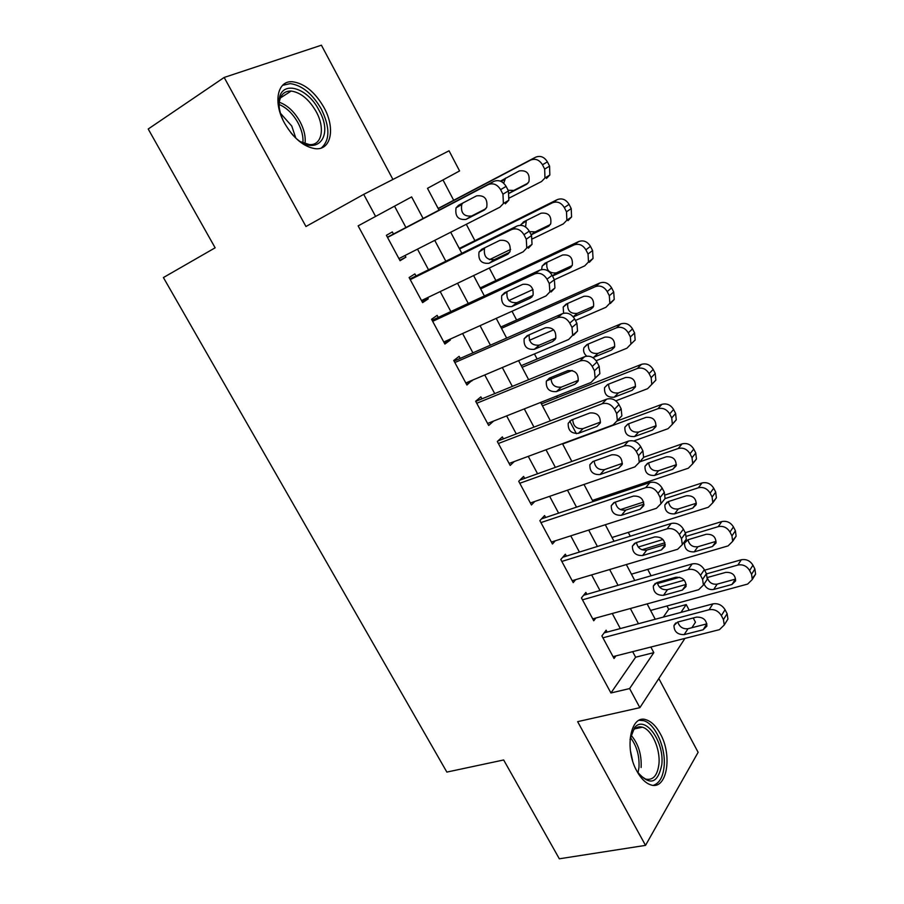 <?xml version="1.0" encoding="UTF-8"?>
<svg xmlns="http://www.w3.org/2000/svg" width="904" height="904" viewBox="0 0 904 904"><rect width="100%" height="100%" fill="white"/><g stroke="black" fill="none" stroke-linecap="round" stroke-linejoin="round"><path stroke-width="1.36" d="M660.191 733.562C656.112 726.138 651.479 721.573 646.303 719.855C630.709 713.685 623.85 748.625 637.004 771.361C641.015 778.547 645.512 783.022 650.484 784.762C666.79 791.056 672.938 755.597 660.191 733.562M324.005 107.553C315.067 92.129 304.637 83.53 292.715 81.778C277.426 80.106 272.725 102.288 284.59 123.238C293.529 138.38 303.733 146.855 315.202 148.674C331.18 150.64 335.587 128.232 324.005 107.553M663.31 617.104L668.7 609.296L686.238 604.573L689.176 610.2M693.244 617.974L695.458 622.223L691.888 627.715M392.924 179.444L321.406 45.2L224.169 77.45L148.211 129.012L215.141 247.809L163.409 277.551L446.858 772.084L503.664 759.97L559.327 858.8L645.524 845.376L698.125 752.32L658.824 678.542M632.653 651.66L635.625 657.208L610.934 692.972L358.131 225.864L375.589 216.429L363.713 194.36L449.051 150.798L459.582 170.946L427.49 188.326L439.016 210.135M668.7 609.296L666.96 605.996M651.083 575.78L647.716 569.396M630.28 536.219L628.269 532.388M609.228 496.183L608.595 494.974M576.39 433.705L569.723 421.038M557.395 397.59L556.615 396.099M537.123 359.012L534.456 353.939M516.613 320.005L512.014 311.258M495.878 280.556L489.301 268.047M474.894 240.656L466.294 224.294M453.684 200.292L442.983 179.93M607.149 632.077L606.143 630.201L601.894 635.919L614.042 658.507L615.895 655.909M586.877 594.323L585.86 592.425L581.453 597.928L593.747 620.777L595.86 618.02M566.379 556.129L565.35 554.208L560.785 559.497L573.215 582.605L575.645 579.656M545.632 517.495L544.592 515.551L539.869 520.625L552.446 544.005L555.282 540.818M524.659 478.408L523.597 476.442L518.715 481.29L531.439 504.952L534.784 501.46M503.426 438.869L502.364 436.881L497.313 441.502L510.184 465.436L514.218 461.56M481.956 398.867L480.871 396.856L475.651 401.24L488.68 425.456L493.674 421.038M460.226 358.391L459.13 356.357L453.74 360.493L466.916 385.002L472.012 380.347M438.237 317.428L437.14 315.372L431.558 319.27L444.892 344.062L450.361 340.017L449.943 339.226M415.998 275.98L414.868 273.901L409.116 277.539L422.609 302.637L428.259 298.84L427.603 297.619M438.259 208.395L437.073 206.462M459.39 248.374L458.215 246.464M480.273 287.901L479.12 286.014M500.929 326.988L499.799 325.124M521.359 365.634L520.229 363.803M541.552 403.851L540.773 402.37M620.313 628.574L612.257 613.5M599.985 590.538L591.623 574.899M579.419 552.061L570.752 535.846M558.615 513.144L549.632 496.33M537.564 473.764L528.264 456.351M516.274 433.931L506.635 415.896M494.725 393.624L484.747 374.957M472.928 352.831L462.599 333.531M450.859 311.552L440.191 291.585M428.53 269.776L417.501 249.142M405.93 227.503L394.528 206.168M393.477 234.034L392.347 231.921L386.392 235.311L400.065 260.714L405.896 257.165L405.003 255.504M684.938 638.405L639.874 707.662L577.633 721.652L645.524 845.376M639.874 707.662L629.602 688.577L653.818 652.643L650.846 647.038M610.934 692.972L629.602 688.577M224.169 77.45L305.959 226.508L363.713 194.36M680.949 612.392L686.238 604.573M450.7 232.238L461.831 253.301M473.606 275.573L484.374 295.947M496.228 318.377L506.635 338.073M518.568 360.651L528.637 379.691M540.648 402.427L550.366 420.812M562.457 443.683L571.848 461.447M584.007 484.465L593.069 501.596M605.296 524.749L614.031 541.281M626.336 564.559L634.766 580.492M647.128 603.895L655.242 619.251M423.106 218.485L411.636 196.902L375.589 216.429M638.45 623.737L630.37 608.516M618.042 585.317L609.646 569.531M597.397 546.468L588.685 530.083M576.503 507.144L567.475 490.171M555.361 467.368L546.016 449.774M533.97 427.117L524.297 408.902M512.331 386.392L502.308 367.532M490.42 345.17L480.058 325.655M468.261 303.45L457.537 283.28M445.819 261.233L434.734 240.362M635.625 657.208L653.818 652.643M399.817 260.262L405.896 257.165M422.145 301.767L428.259 298.84M444.214 342.786L450.361 340.017M466.012 383.33L472.216 380.708M387.545 237.436L488.194 184.631C493.155 182.732 497.29 184.405 500.613 189.659L502.963 194.19L503.381 203.536L499.912 207.174L398.924 258.6M505.37 203.807L508.839 200.191L508.432 190.891L506.104 186.393C502.805 181.173 498.692 179.512 493.765 181.41L387.421 237.21M476.577 195.863C484.454 194.993 487.832 198.835 486.725 207.378L484.047 210.169L466.001 219.412C458.181 220.158 454.859 216.305 456.057 207.841L458.565 205.264L476.577 195.863M485.877 208.711L471.617 216.011C463.82 216.768 460.531 212.937 461.741 204.53L462.758 203.072M438.237 208.654L530.614 160.087C535.394 158.234 539.349 159.793 542.479 164.777L544.671 169.082L544.954 177.998L541.575 181.501L509.573 197.863M438.135 208.462L535.597 157.206C540.366 155.352 544.298 156.9 547.395 161.861L549.575 166.133L549.835 174.992L546.468 178.483M505.539 178.099L503.709 183.23M508.116 190.269L513.834 190.439L528.004 183.15M509.336 193.207L526.286 184.506L528.896 181.817C530.083 173.647 526.874 170.008 519.291 170.912L500.387 181.139M282.941 119.995C279.754 112.729 278.477 106.107 279.121 100.107C280.828 79.642 307.383 87.066 318.931 110.13C335.972 139.465 312.547 159.985 290.828 132.662M300.919 141.804L309.1 144.527C321.858 146.052 325.44 128.131 316.151 111.587C308.998 99.282 300.659 92.434 291.133 91.044C284.421 90.908 280.477 94.683 279.268 102.378L279.155 106.762M280.489 113.316L291.755 126.029L295.698 137.77M321.327 147.996C330.05 140.165 330.062 127.215 321.372 109.158C312.501 93.858 302.139 85.338 290.286 83.609L282.59 85.315M630.009 739.472L634.563 727.641C644.846 714.431 664.519 741.495 661.818 764.592C657.841 783.813 649.648 786.186 637.23 771.688L636.834 771.044M640.066 775.496L645.671 779.101C653.05 780.581 657.468 775.564 658.937 764.049C660.508 749.088 651.773 729.584 642.405 727.2C639.06 726.24 636.156 727.132 633.693 729.867L631.128 734.206M630.393 750.501L632.597 760.727M653.411 785.305C659.468 783.248 663.039 776.92 664.124 766.332C666.022 747.744 655.197 723.607 643.58 720.657L639.218 720.285M410.246 279.641L511.551 229.571C516.534 227.797 520.67 229.503 523.958 234.701L526.275 239.176L526.783 247.99L523.122 251.832L421.49 300.557M528.388 248.171L532.038 244.351L531.552 235.582L529.247 231.141C525.981 225.977 521.868 224.282 516.918 226.056L409.896 278.997M499.822 240.385C507.539 239.583 510.941 243.3 510.025 251.561L507.189 254.51L489.041 263.256C481.369 263.945 478.035 260.205 479.03 252.035L481.696 249.289L499.822 240.385M509.675 252.239L494.454 259.584C486.827 260.273 483.504 256.555 484.521 248.43L484.928 247.696M432.677 321.338L534.614 273.946C539.609 272.285 543.745 274.025 547.01 279.166L549.293 283.585L549.869 291.902L546.027 295.924L443.785 342.006M480.645 288.896L574.051 244.95C578.876 243.312 582.831 244.939 585.894 249.82L588.041 254.013L588.493 261.968L584.752 265.855L554.389 279.731L552.107 275.313C548.864 270.206 544.762 268.488 539.778 270.149L432.112 320.287M522.772 284.342C530.343 283.607 533.767 287.223 533.032 295.201L530.049 298.297L511.8 306.569C504.274 307.19 500.918 303.552 501.731 295.653L504.545 292.772L522.772 284.342M532.942 295.382L517.02 302.614C509.528 303.247 506.195 299.631 507.031 291.777L507.133 291.574M549.293 283.585L554.378 279.709L554.932 287.98L551.112 291.981M454.836 362.549L557.384 317.767C562.412 316.219 566.537 317.993 569.757 323.078L572.017 327.44L572.661 335.294L568.661 339.475L465.82 382.968M573.543 335.248L577.532 331.09L576.91 323.282L574.673 318.942C571.464 313.891 567.362 312.14 562.367 313.688L454.057 361.091M545.44 327.756C552.875 327.09 556.299 330.615 555.734 338.311L552.626 341.531L534.264 349.339C526.874 349.893 523.506 346.356 524.162 338.729L527.111 335.712L545.44 327.756M555.824 338.085L539.315 345.125C532.106 345.746 528.727 342.311 529.19 334.808M476.747 403.263L579.871 361.035C584.911 359.6 589.035 361.397 592.233 366.436L594.459 370.742L595.16 378.166L591.001 382.471L487.595 423.445M595.16 378.166L599.849 373.691L599.171 366.312L596.956 362.029C593.781 357.035 589.69 355.249 584.662 356.684L475.741 401.41M567.825 370.629C575.125 370.041 578.571 373.465 578.153 380.912L574.921 384.234L556.468 391.59C549.203 392.076 545.824 388.63 546.332 381.251L549.395 378.132L567.825 370.629M578.334 380.313L561.327 387.115C554.491 387.759 551.078 384.539 551.067 377.454M459.56 249.007L552.468 202.778C557.271 201.027 561.226 202.62 564.322 207.558L566.492 211.807L566.864 220.226L563.294 223.932L532.637 238.758M510.613 249.425L489.414 259.685M459.266 248.442L557.271 199.626C562.062 197.886 565.983 199.468 569.057 204.36L571.215 208.587L571.577 216.96L568.017 220.644M526.297 220.519L525.586 226.972M529.507 231.639L535.247 231.887L550.299 224.565M531.156 234.814L547.948 226.644L550.717 223.796C551.7 215.898 548.479 212.372 541.044 213.208L523.506 221.898L520.602 225.277M533.021 289.506L508.895 300.535M480.148 287.958L578.696 241.549C583.498 239.91 587.419 241.515 590.47 246.363L592.595 250.544L593.035 258.442L589.306 262.318M547.089 262.25L546.931 262.578C546.027 270.115 549.18 273.539 556.401 272.85L572.119 265.618M552.48 276.048L569.373 268.285L572.266 265.29C573.079 257.663 569.836 254.239 562.548 255.018L544.909 263.267L542.163 266.07L541.609 269.561M501.494 328.333L595.386 286.636C600.233 285.099 604.177 286.749 607.217 291.574L609.33 295.721L609.85 303.236L605.962 307.281L575.441 320.445M553.677 329.836L529.439 340.288M500.805 327.045L599.861 282.975C604.686 281.438 608.595 283.065 611.612 287.867L613.714 291.992L614.223 299.473L610.347 303.495M567.768 303.405C567.079 310.671 570.266 313.982 577.317 313.349L593.578 306.286M573.317 316.908L590.527 309.439L593.555 306.32C594.199 298.941 590.945 295.608 583.792 296.32L566.062 304.151L563.192 307.077L563.61 313.27M522.094 367.318L616.471 327.813C621.33 326.378 625.274 328.05 628.28 332.841L630.37 336.943L630.947 344.04L626.913 348.221L596.154 360.719M572.187 370.459L546.479 380.9M521.235 365.679L620.777 323.903C625.613 322.468 629.534 324.129 632.517 328.886L634.597 332.966L635.162 340.028L630.947 344.04M588.289 344.017C588.041 350.91 591.272 354.029 597.985 353.374L614.709 346.514M592.888 357.634L611.443 350.108L614.584 346.887C615.07 339.746 611.805 336.503 604.776 337.147L586.967 344.56L583.984 347.599C582.978 350.797 583.882 353.656 586.707 356.153M498.386 443.502L602.075 403.772C607.138 402.449 611.262 404.269 614.426 409.252L616.63 413.501L617.353 420.529L613.07 424.936L509.11 463.447M617.714 420.145L621.873 415.795L621.15 408.811L618.969 404.585C615.827 399.636 611.737 397.828 606.686 399.15L497.833 441.016M589.928 412.97C597.115 412.461 600.561 415.806 600.279 423.004L596.945 426.417L578.39 433.332C571.249 433.75 567.859 430.383 568.232 423.241L571.407 420.032L589.928 412.97M600.516 422.078L583.08 428.598C576.582 429.242 573.136 426.213 572.729 419.524M541.428 403.896L641.444 364.368C646.303 363.024 650.213 364.719 653.174 369.42L655.231 373.454L655.841 380.143L647.626 388.686L615.816 400.834M542.468 405.873L637.297 368.516L641.444 364.368M608.618 384.121C608.754 390.652 612.019 393.59 618.415 392.935L635.546 386.324M625.534 377.499L607.635 384.505L604.55 387.635C604.109 394.506 607.318 397.692 614.2 397.195L632.122 390.313L635.354 386.991C635.715 380.075 632.438 376.911 625.534 377.499M655.841 380.143L651.784 384.392L651.162 377.669L649.095 373.612C646.111 368.877 642.179 367.182 637.297 368.516M519.777 483.267L624.009 445.977C629.094 444.757 633.207 446.621 636.337 451.548L638.518 455.74L639.275 462.385L634.868 466.893L530.377 502.986M639.987 461.571L643.614 457.401L642.868 450.791L640.71 446.621C637.591 441.717 633.512 439.886 628.449 441.107L519.902 480.114M611.771 454.802C618.844 454.362 622.291 457.627 622.133 464.599L618.698 468.08L600.053 474.566C593.024 474.905 589.634 471.628 589.883 464.712L593.148 461.424L611.771 454.802M622.393 463.356L604.573 469.583C598.38 470.204 594.922 467.357 594.188 461.051M540.92 522.58L645.671 487.674C650.778 486.555 654.88 488.442 657.988 493.313L660.135 497.46L660.926 503.754L656.406 508.319L551.406 542.061M661.931 502.477L665.084 498.522L664.316 492.262L662.18 488.137C659.095 483.29 655.016 481.425 649.931 482.544L541.496 518.885M633.342 496.115C640.303 495.754 643.761 498.951 643.716 505.698L640.19 509.234L621.455 515.291C614.528 515.574 611.138 512.365 611.274 505.664L614.641 502.319L633.342 496.115M643.953 504.172L625.805 510.082C619.895 510.67 616.438 507.991 615.421 502.059M561.825 561.429L667.073 528.851C672.203 527.846 676.294 529.744 679.379 534.569L681.492 538.671L682.294 544.637L677.672 549.259L572.187 580.696M683.571 542.897L686.294 539.157L685.503 533.224L683.39 529.145C680.339 524.354 676.271 522.467 671.163 523.484L562.706 557.271M654.654 536.942C661.525 536.648 664.982 539.778 665.028 546.321L661.423 549.903L642.597 555.542C635.772 555.757 632.382 552.604 632.416 546.106L635.862 542.716L654.654 536.942M665.231 544.524L646.778 550.095C641.151 550.649 637.693 548.129 636.427 542.547M582.481 599.838L688.215 569.543C693.357 568.627 697.447 570.56 700.498 575.339L702.6 579.385L703.402 585.046L698.69 589.69L592.719 618.878M704.894 582.831L707.233 579.328L706.431 573.69L704.352 569.667C701.334 564.921 697.255 563.011 692.148 563.926L583.577 595.273M675.717 577.272C682.486 577.057 685.944 580.119 686.079 586.459L682.396 590.075L663.502 595.318C656.767 595.453 653.366 592.369 653.309 586.063L656.835 582.639L675.717 577.272M686.226 584.402L667.514 589.634C662.135 590.154 658.711 587.781 657.231 582.526M602.911 637.806L709.098 609.737C714.262 608.923 718.352 610.878 721.369 615.601L723.437 619.602L724.262 624.98L719.448 629.647L613.036 656.632M725.912 622.302L727.923 619.037L727.121 613.68L725.064 609.703C722.07 605.002 718.002 603.07 712.872 603.883L604.154 632.879M696.521 617.116C703.21 616.98 706.657 619.986 706.883 626.144L703.12 629.772L684.147 634.619C677.503 634.687 674.101 631.659 673.966 625.545L677.559 622.088L696.521 617.116M703.12 629.772L706.894 623.85L688 628.721C682.87 629.184 679.469 626.958 677.808 622.031M562.627 444L657.886 408.732C662.79 407.501 666.711 409.229 669.672 413.919L671.717 417.919L672.373 424.292L668.09 428.677L633.772 440.982M617.195 420.959L661.875 404.348C666.756 403.116 670.666 404.822 673.593 409.489L675.627 413.467L676.271 419.806L672.463 423.987M628.766 423.739C629.218 429.92 632.506 432.688 638.619 432.044L656.112 425.716M646.032 417.377L628.065 423.987L624.879 427.196C624.562 433.852 627.783 436.96 634.551 436.53L652.552 430.044L655.886 426.643C656.112 419.942 652.835 416.857 646.032 417.377M639.738 461.854L678.237 448.497C683.153 447.356 687.074 449.107 690.001 453.74L692.023 457.706L692.713 463.741L688.328 468.204L592.436 500.398M643.648 457.277L682.079 443.875C686.972 442.734 690.871 444.474 693.775 449.085L695.786 453.017L696.453 459.029L692.859 463.164M648.71 462.871C649.445 468.713 652.733 471.334 658.587 470.713L676.395 464.667M666.304 456.791L648.258 463.017L644.993 466.294C644.778 472.747 648.01 475.786 654.665 475.414L672.745 469.312L676.169 465.854C676.294 459.368 673.005 456.339 666.304 456.791M665.005 498.624L698.351 487.787C703.289 486.736 707.199 488.51 710.103 493.109L712.103 497.019L712.804 502.76L708.329 507.268L612.031 537.484M620.426 509.596L643.659 502.014M665.242 494.963L702.035 482.951C706.951 481.9 710.838 483.663 713.719 488.228L715.708 492.115L716.397 497.821L712.985 501.901M668.463 501.539C669.446 507.065 672.734 509.528 678.328 508.952L696.396 503.212L692.713 508.138L696.204 504.635C696.227 498.341 692.939 495.381 686.351 495.765L668.226 501.607L664.869 504.929C664.768 511.189 667.999 514.173 674.565 513.867L692.713 508.138M686.475 536.264L718.239 526.636C723.189 525.676 727.098 527.473 729.969 532.027L731.946 535.891L732.669 541.338L728.093 545.892L631.41 574.164M641.919 549.768L664.926 542.795M638.235 547.056L662.971 539.507M685.243 532.716L721.776 521.574C726.703 520.614 730.59 522.399 733.449 526.919L735.404 530.772L736.116 536.185L732.861 540.208M688.012 539.744C689.21 544.965 692.487 547.304 697.854 546.75L715.991 541.383L712.454 546.513L716.024 542.976C715.957 536.863 712.668 533.97 706.16 534.287L687.967 539.767L684.531 543.123C684.52 549.203 687.752 552.118 694.227 551.881L712.454 546.513M706.532 573.882L737.89 565.034C742.851 564.164 746.76 565.983 749.608 570.492L751.563 574.322L752.297 579.498L747.642 584.074L650.586 610.437M659.524 587.137L684.249 580.165M657.423 583.588L679.605 577.283M704.623 570.187L741.291 559.768C746.229 558.898 750.105 560.695 752.942 565.181L754.874 568.978L755.597 574.13L752.478 578.097M707.436 577.938C709.03 582.617 712.273 584.685 717.166 584.142L735.37 579.125L731.969 584.47L735.607 580.899C735.449 574.967 732.161 572.119 725.742 572.368L707.448 577.498M704.092 584.018C706.024 588.255 709.211 590.063 713.674 589.464L731.969 584.47M493.765 181.41L488.194 184.631M506.104 186.393L500.613 189.659M508.432 190.891L502.963 194.19M484.047 210.169L484.759 209.739M466.001 219.412L471.617 216.011M530.614 160.087L535.597 157.206M544.671 169.082L549.575 166.133M542.479 164.777L547.395 161.861M526.976 184.077L526.286 184.506M513.834 190.439L509.325 193.173M279.291 102.254C287.461 105.237 294.376 111.7 300.004 121.622C304.275 129.747 305.914 137.205 304.93 143.973M302.942 142.821C303.405 136.594 301.755 129.905 297.981 122.763C292.896 113.757 286.602 107.655 279.121 104.48M630.89 734.997C638.314 743.551 641.727 754.399 641.128 767.519M637.987 772.83L638.97 767.496C639.603 755.834 636.721 745.8 630.337 737.415M516.918 226.056L511.551 229.571M529.247 231.141L523.958 234.701M531.552 235.582L526.275 239.176M507.189 254.51L508.624 253.538M489.041 263.256L494.454 259.584M539.778 270.149L534.614 273.946M552.107 275.313L547.01 279.166M530.049 298.297L532.106 296.727M511.8 306.569L517.02 302.614M562.367 313.688L557.384 317.767M574.673 318.942L569.757 323.078M576.91 323.282L572.017 327.44M552.626 341.531L555.203 339.35M534.264 349.339L539.315 345.125M584.662 356.684L579.871 361.035M596.956 362.029L592.233 366.436M599.171 366.312L594.459 370.742M574.921 384.234L577.927 381.431M556.468 391.59L561.327 387.115M552.468 202.778L557.271 199.626M566.492 211.807L571.215 208.587M564.322 207.558L569.057 204.36M549.338 225.695L547.948 226.644M535.247 231.887L531.1 234.701M574.051 244.95L578.696 241.549M588.041 254.013L592.595 250.544M585.894 249.82L590.47 246.363M571.362 266.77L569.373 268.285M556.401 272.85L552.4 275.878M595.386 286.636L599.861 282.975M609.33 295.721L613.714 291.992M607.217 291.574L611.612 287.867M593.035 307.326L590.527 309.439M577.317 313.349L573.204 316.784M616.471 327.813L620.777 323.903M630.37 336.943L634.597 332.966M628.28 332.841L632.517 328.886M614.37 347.385L611.443 350.108M597.985 353.374L593.612 357.396M606.686 399.15L602.075 403.772M618.969 404.585L614.426 409.252M621.15 408.811L616.63 413.501M596.945 426.417L600.279 422.993M578.39 433.332L583.08 428.598M651.162 377.669L655.231 373.454M649.095 373.612L653.174 369.42M635.365 386.98L632.122 390.313M618.415 392.935L614.2 397.195M628.449 441.107L624.009 445.977M640.71 446.621L636.337 451.548M642.868 450.791L638.518 455.74M618.698 468.08L622.28 464.057M600.053 474.566L604.573 469.583M649.931 482.544L645.671 487.674M662.18 488.137L657.988 493.313M664.316 492.262L660.135 497.46M640.19 509.234L643.919 504.658M621.455 515.291L625.805 510.082M671.163 523.484L667.073 528.851M683.39 529.145L679.379 534.569M685.503 533.224L681.492 538.671M661.423 549.903L665.231 544.807M642.597 555.542L646.778 550.095M692.148 563.926L688.215 569.543M704.352 569.667L700.498 575.339M706.431 573.69L702.6 579.385M682.396 590.075L686.238 584.515M663.502 595.318L667.514 589.634M712.872 603.883L709.098 609.737M725.064 609.703L721.369 615.601M727.121 613.68L723.437 619.602M684.147 634.619L688 628.721M657.886 408.732L661.875 404.348M671.717 417.919L675.627 413.467M669.672 413.919L673.593 409.489M656.033 426.134L652.552 430.044M638.619 432.044L634.551 436.53M678.237 448.497L682.079 443.875M692.023 457.706L695.786 453.017M690.001 453.74L693.775 449.085M676.373 464.859L672.745 469.312M658.587 470.713L654.665 475.414M698.351 487.787L702.035 482.951M712.103 497.019L715.708 492.115M710.103 493.109L713.719 488.228M678.328 508.952L674.565 513.867M718.239 526.636L721.776 521.574M731.946 535.891L735.404 530.772M729.969 532.027L733.449 526.919M697.854 546.75L694.227 551.881M737.89 565.034L741.291 559.768M751.563 574.322L754.874 568.978M749.608 570.492L752.942 565.181M717.166 584.142L713.674 589.464M508.839 200.191L503.381 203.536M456.057 207.841L461.741 204.53M544.954 177.998L549.835 174.992M504.488 179.546L501.178 181.478M279.268 102.378L279.121 100.107M280.342 97.994L291.133 91.044M633.693 729.867L634.563 727.641M634.698 728.85L642.405 727.2M532.038 244.351L526.783 247.99M479.03 252.035L484.521 248.43M554.932 287.98L549.869 291.902M501.731 295.653L507.031 291.777M577.532 331.09L572.661 335.294M524.162 338.729L528.783 334.988M546.332 381.251L550.186 377.804M566.864 220.226L571.577 216.96M525.823 221.322L520.896 224.554M588.493 261.968L593.035 258.442M546.931 262.578L542.163 266.07M609.85 303.236L614.223 299.473M567.678 303.439L563.192 307.077M587.736 344.243L583.984 347.599M621.873 415.795L617.353 420.529M568.232 423.241L571.577 419.964M607.804 384.437L604.55 387.635M643.614 457.401L639.275 462.385M589.883 464.712L592.832 461.548M665.084 498.522L660.926 503.754M611.274 505.664L613.872 502.635M686.294 539.157L682.294 544.637M632.416 546.106L634.687 543.236M707.233 579.328L703.402 585.046M653.309 586.063L655.287 583.351M727.923 619.037L724.262 624.98M673.966 625.545L675.683 622.98M672.373 424.292L676.271 419.806M627.76 424.112L624.879 427.196M692.713 463.741L696.453 459.029M647.513 463.334L644.993 466.294M712.804 502.76L716.397 497.821M667.084 502.127L664.869 504.929M732.669 541.338L736.116 536.185M686.464 540.468L684.531 543.123M752.297 579.498L755.597 574.13"/></g></svg>
